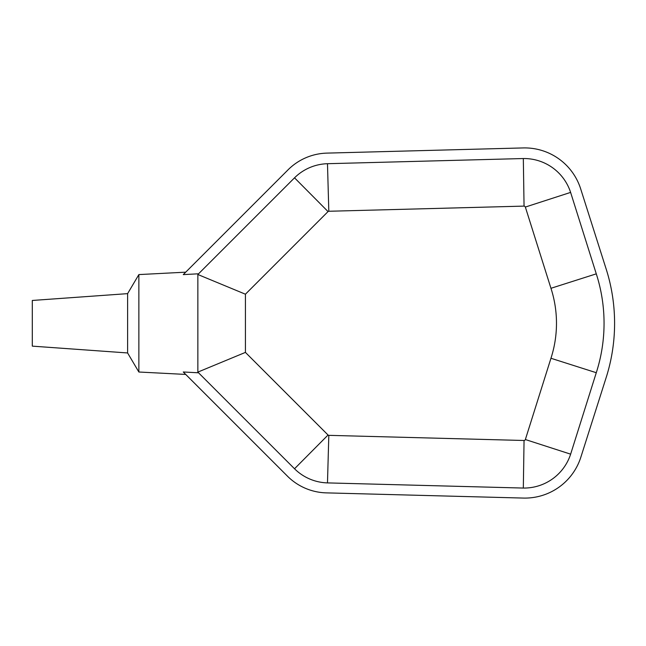 <?xml version="1.0" encoding="UTF-8"?>
<svg xmlns="http://www.w3.org/2000/svg" width="646" height="646" viewBox="0 0 646 646"><rect width="100%" height="100%" fill="white"/><g stroke="black" fill="none" stroke-linecap="round" stroke-linejoin="round"><path stroke-width="0.48" stroke-dasharray="3.23 2.42" d="M525.351 207.059A1.47 1.47 0 0 0 524.051 206.106L328.814 211.258A1.187 1.187 0 0 0 328.047 211.581L245.423 294.205L245.423 352.393L328.047 435.016A1.187 1.187 0 0 0 328.814 435.347L524.051 440.491A1.47 1.47 0 0 0 525.368 439.53L550.957 358.272A113.518 113.518 0 0 0 550.957 288.294L525.351 207.059L570.612 192.403L596.282 273.847A161.088 161.088 0 0 1 596.282 372.71L570.636 454.162A49.048 49.048 0 0 1 523.325 488.061L327.482 482.901A48.757 48.757 0 0 1 294.528 468.77L197.854 372.104L197.854 274.502L294.528 177.828A48.757 48.757 0 0 1 327.482 163.704L523.325 158.536A49.048 49.048 0 0 1 570.612 192.403L596.282 273.847A161.088 161.088 0 0 1 596.282 372.71L570.636 454.162A49.048 49.048 0 0 1 523.325 488.061L327.482 482.901A48.757 48.757 0 0 1 294.528 468.77L197.854 372.104L197.854 372.766L183.27 371.983L286.994 475.706A57.171 57.171 0 0 0 327.005 492.89L523.09 498.066A58.746 58.746 0 0 0 580.754 457.473L606.651 376.029A179.103 179.103 0 0 0 606.651 270.569L580.754 189.125A58.746 58.746 0 0 0 523.09 147.934L327.005 153.11A57.171 57.171 0 0 0 287.292 170.592L183.27 274.615L197.854 273.831L197.854 274.502L294.528 177.828A48.757 48.757 0 0 1 327.482 163.704A48.757 48.757 0 0 0 294.528 177.828L197.854 274.502L197.854 372.104L294.528 468.77A48.757 48.757 0 0 0 327.482 482.901L523.325 488.061A49.048 49.048 0 0 0 570.636 454.162L596.282 372.71A161.088 161.088 0 0 0 596.282 273.847L570.612 192.403A49.048 49.048 0 0 0 523.325 158.536L327.482 163.704L523.325 158.536A49.048 49.048 0 0 1 570.612 192.403M524.051 206.106L523.325 158.536M328.814 211.258L327.482 163.704M328.047 211.581L294.528 177.828M245.423 294.205L197.854 274.502L197.854 372.766L197.854 372.104L245.423 352.393M328.047 435.016L294.528 468.77M328.814 435.347L327.482 482.901M524.051 440.491L523.325 488.061M525.368 439.53L570.636 454.162M183.27 274.615L185.717 272.168L183.27 274.615M138.866 274.582L138.866 372.015M127.609 293.639L127.609 352.958M32.3 300.463L32.3 346.135M596.282 273.847L550.957 288.294M596.282 372.71L550.957 358.272"/><path stroke-width="0.97" d="M525.368 439.53A1.47 1.47 0 0 1 524.051 440.491L328.814 435.347A1.187 1.187 0 0 1 328.047 435.016L245.423 352.393L245.423 294.205L328.047 211.581A1.187 1.187 0 0 1 328.814 211.258L524.051 206.106A1.47 1.47 0 0 1 525.351 207.059L550.957 288.294A113.518 113.518 0 0 1 550.957 358.272L525.368 439.53L570.636 454.162L596.282 372.71A161.088 161.088 0 0 0 596.282 273.847L570.612 192.403A49.048 49.048 0 0 0 523.325 158.536L327.482 163.704A48.757 48.757 0 0 0 294.528 177.828L197.854 274.502L197.854 372.104L294.528 468.77A48.757 48.757 0 0 0 327.482 482.901L523.325 488.061A49.048 49.048 0 0 0 570.636 454.162M524.051 440.491L523.325 488.061M328.814 435.347L327.482 482.901M328.047 435.016L294.528 468.77M245.423 352.393L197.854 372.104L197.854 372.766L183.27 371.983L286.994 475.706A57.171 57.171 0 0 0 327.005 492.89L523.09 498.066A58.746 58.746 0 0 0 580.754 457.473L606.651 376.029A179.103 179.103 0 0 0 606.651 270.569L580.754 189.125A58.746 58.746 0 0 0 523.09 147.934L327.005 153.11A57.171 57.171 0 0 0 287.292 170.592L183.27 274.615L197.854 273.831L197.854 274.502L245.423 294.205M328.047 211.581L294.528 177.828M328.814 211.258L327.482 163.704M524.051 206.106L523.325 158.536M525.351 207.059L570.612 192.403M185.717 272.168L138.866 274.582L138.866 372.015L185.717 374.43M127.609 293.639L32.3 300.463L32.3 346.135L127.609 352.958L127.609 293.639L138.866 274.582M596.282 372.71L550.957 358.272M596.282 273.847L550.957 288.294M138.866 372.015L127.609 352.958"/></g></svg>
